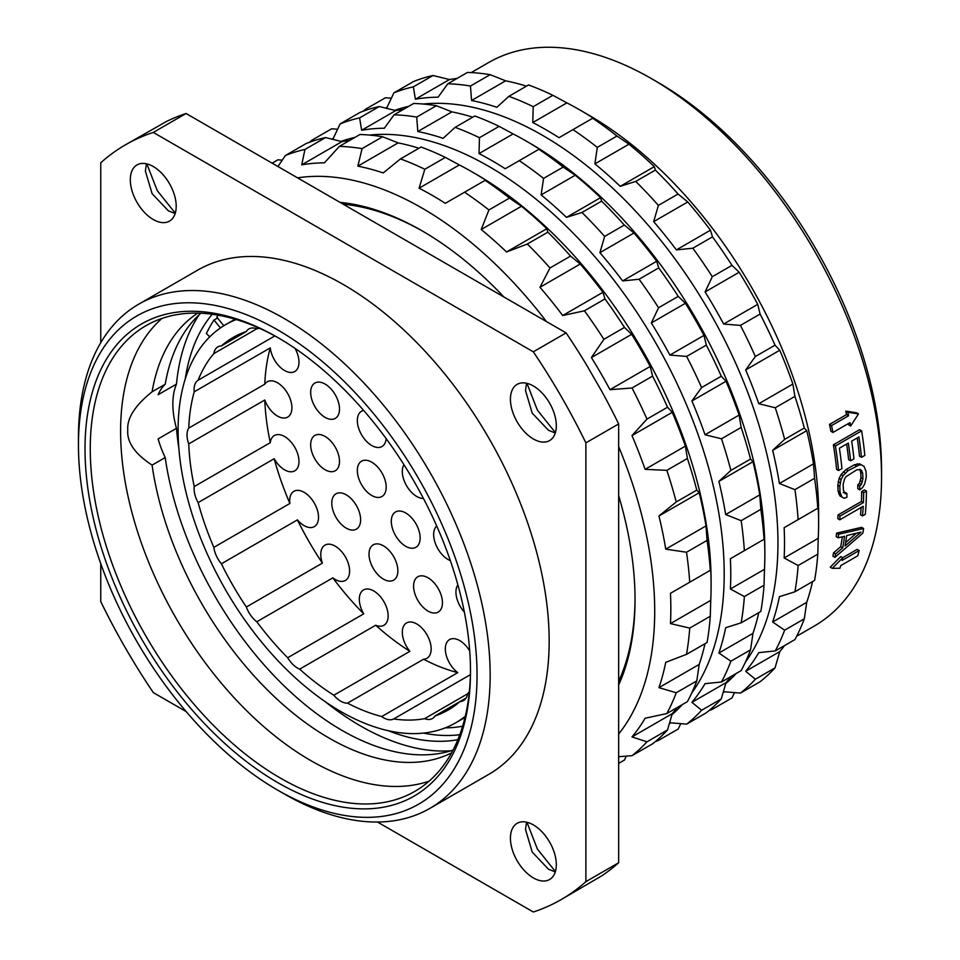 <?xml version="1.0" encoding="UTF-8"?>
<svg xmlns="http://www.w3.org/2000/svg" width="960" height="960" viewBox="0 0 960 960"><rect width="100%" height="100%" fill="white"/><g stroke="black" fill="none" stroke-linecap="round" stroke-linejoin="round"><path stroke-width="1.44" d="M256.788 328.8A20.4 11.772 60 0 0 248.94 328.92A20.4 11.772 60 0 0 246.348 331.5A215.088 124.188 -120 0 0 233.148 337.452A215.088 124.188 -120 0 0 221.388 345.912A20.4 11.772 60 0 0 217.86 346.872A20.4 11.772 60 0 0 213.828 353.604L256.788 328.8A215.088 124.188 -120 0 1 259.584 328.332M221.388 345.912L246.348 331.5M470.412 674.628A20.4 11.772 -120 0 1 469.944 674.928A20.4 11.772 -120 0 1 469.74 675.036A215.088 124.188 -120 0 0 470.4 675.132M469.728 651A20.4 11.772 -120 0 0 449.544 639.6A20.4 11.772 -120 0 0 445.32 648.936A20.4 11.772 -120 0 0 457.776 672.624L381.732 716.532A20.4 11.772 -120 0 0 393.696 718.944A215.088 124.188 -120 0 0 424.596 718.656A20.4 11.772 -120 0 0 432.444 718.524A20.4 11.772 -120 0 0 435.036 715.944A215.088 124.188 -120 0 0 448.236 710.004A215.088 124.188 -120 0 0 459.984 701.544A20.4 11.772 -120 0 0 463.512 700.584A20.4 11.772 -120 0 0 467.544 693.852A215.088 124.188 -120 0 0 469.356 691.668M294.984 348.348A20.4 11.772 60 0 1 298.992 362.184A20.4 11.772 60 0 1 294.768 371.52A20.4 11.772 60 0 1 279.972 366.996A20.4 11.772 60 0 1 270.288 347.88A215.088 124.188 -120 0 0 264.792 384.192A20.4 11.772 60 0 1 267.3 381.768A20.4 11.772 60 0 1 283.008 387.228A20.4 11.772 60 0 1 291.912 407.76A20.4 11.772 60 0 1 287.688 417.096A20.4 11.772 60 0 1 264.792 400.008A215.088 124.188 -120 0 0 270.288 442.656A20.4 11.772 -120 0 1 274.38 435.516A20.4 11.772 -120 0 1 290.088 440.976A20.4 11.772 -120 0 1 298.992 461.508A20.4 11.772 -120 0 1 294.768 470.844A20.4 11.772 -120 0 1 274.176 458.724A215.088 124.188 -120 0 0 289.884 503.46A20.4 11.772 -120 0 1 289.692 500.64A20.4 11.772 -120 0 1 293.916 491.304A20.4 11.772 -120 0 1 309.624 496.764A20.4 11.772 -120 0 1 318.528 517.296A20.4 11.772 -120 0 1 314.304 526.632A20.4 11.772 -120 0 1 297.432 519.876A215.088 124.188 -120 0 0 322.392 563.112A20.4 11.772 -120 0 1 320.76 554.46A20.4 11.772 -120 0 1 324.984 545.124A20.4 11.772 -120 0 1 340.704 550.584A20.4 11.772 -120 0 1 349.608 571.116A20.4 11.772 -120 0 1 345.384 580.452A20.4 11.772 -120 0 1 332.832 577.86A215.088 124.188 -120 0 0 363.732 613.836A20.4 11.772 -120 0 1 359.304 599.28A20.4 11.772 -120 0 1 363.528 589.944A20.4 11.772 -120 0 1 379.248 595.404A20.4 11.772 -120 0 1 388.152 615.924A20.4 11.772 -120 0 1 383.928 625.272A20.4 11.772 -120 0 1 375.696 625.236A215.088 124.188 -120 0 0 409.896 651.312A20.4 11.772 60 0 1 402.312 632.28A20.4 11.772 60 0 1 406.536 622.944A20.4 11.772 60 0 1 422.256 628.404A20.4 11.772 60 0 1 431.16 648.936A20.4 11.772 60 0 1 426.936 658.272A20.4 11.772 60 0 1 423.576 659.22A215.088 124.188 -120 0 0 457.776 672.624M274.428 335.688A215.088 124.188 -120 0 0 274.176 336.312A20.4 11.772 60 0 1 274.38 336.192A20.4 11.772 60 0 1 274.872 335.928M423.432 498.432A20.4 11.772 60 0 1 402.312 471.492A20.4 11.772 60 0 1 403.956 464.712M436.74 526.032A20.4 11.772 -120 0 0 433.656 534.552A20.4 11.772 -120 0 0 450.348 560.64M457.884 584.868A20.4 11.772 -120 0 0 455.94 592.08A20.4 11.772 -120 0 0 464.352 612.084M442.44 602.76A20.4 11.772 -120 0 0 433.536 582.228A20.4 11.772 -120 0 0 417.816 576.768A20.4 11.772 -120 0 0 413.592 586.104A20.4 11.772 -120 0 0 422.496 606.636A20.4 11.772 -120 0 0 438.216 612.096A20.4 11.772 -120 0 0 442.44 602.76M386.136 438.6A20.4 11.772 60 0 1 381.96 446.544A20.4 11.772 60 0 1 366.24 441.072A20.4 11.772 60 0 1 357.336 420.552A20.4 11.772 60 0 1 361.56 411.216A20.4 11.772 60 0 1 363.648 410.424M339.504 409.044A20.4 11.772 60 0 1 335.28 418.38A20.4 11.772 60 0 1 319.572 412.92A20.4 11.772 60 0 1 310.668 392.388A20.4 11.772 60 0 1 314.892 383.052A20.4 11.772 60 0 1 330.612 388.512A20.4 11.772 60 0 1 339.504 409.044M386.184 487.164A20.4 11.772 -120 0 0 377.28 466.632A20.4 11.772 -120 0 0 361.56 461.172A20.4 11.772 -120 0 0 357.336 470.508A20.4 11.772 -120 0 0 366.24 491.04A20.4 11.772 -120 0 0 381.96 496.5A20.4 11.772 -120 0 0 386.184 487.164M339.504 461.424A20.4 11.772 -120 0 0 330.612 440.904A20.4 11.772 -120 0 0 314.892 435.432A20.4 11.772 -120 0 0 310.668 444.768A20.4 11.772 -120 0 0 319.572 465.3A20.4 11.772 -120 0 0 335.28 470.76A20.4 11.772 -120 0 0 339.504 461.424M420.144 537.96A20.4 11.772 -120 0 0 411.24 517.428A20.4 11.772 -120 0 0 395.52 511.968A20.4 11.772 -120 0 0 391.296 521.304A20.4 11.772 -120 0 0 400.2 541.836A20.4 11.772 -120 0 0 415.92 547.296A20.4 11.772 -120 0 0 420.144 537.96M360.624 519.792A20.4 11.772 -120 0 0 351.72 499.26A20.4 11.772 -120 0 0 336 493.8A20.4 11.772 -120 0 0 331.776 503.136A20.4 11.772 -120 0 0 340.68 523.668A20.4 11.772 -120 0 0 356.4 529.128A20.4 11.772 -120 0 0 360.624 519.792M397.86 570.816A20.4 11.772 -120 0 0 388.956 550.284A20.4 11.772 -120 0 0 373.236 544.824A20.4 11.772 -120 0 0 369.012 554.16A20.4 11.772 -120 0 0 377.916 574.68A20.4 11.772 -120 0 0 393.636 580.152A20.4 11.772 -120 0 0 397.86 570.816M236.268 319.548A229.932 132.744 60 0 0 225.732 324.6A229.932 132.744 60 0 0 178.104 429.864A229.932 132.744 -120 0 0 278.472 661.248A229.932 132.744 -120 0 0 455.652 722.844A229.932 132.744 -120 0 0 465.312 716.256M213.828 353.604A215.088 124.188 -120 0 0 198.132 380.22L274.176 336.312M270.288 442.656L194.232 486.564A215.088 124.188 -120 0 1 188.748 443.904A20.4 11.772 60 0 1 187.02 435.012A20.4 11.772 60 0 1 188.748 428.1A215.088 124.188 -120 0 1 194.232 391.788A20.4 11.772 60 0 1 194.1 389.436A20.4 11.772 60 0 1 198.132 380.22M194.232 486.564A20.4 11.772 -120 0 0 194.1 488.76A20.4 11.772 -120 0 0 198.132 502.62A215.088 124.188 -120 0 0 213.828 547.368A20.4 11.772 -120 0 0 221.388 563.784A215.088 124.188 -120 0 0 246.348 607.02A20.4 11.772 -120 0 0 256.788 621.768A215.088 124.188 -120 0 0 287.688 657.744A20.4 11.772 -120 0 0 299.652 669.144A215.088 124.188 -120 0 0 333.84 695.22L409.896 651.312M381.732 716.532A215.088 124.188 -120 0 1 347.532 703.128A20.4 11.772 60 0 1 333.84 695.22M218.172 315.192A249.396 143.988 -120 0 0 216.816 317.088L223.788 325.764M220.464 327.936L213.984 320.052A249.396 143.988 60 0 0 206.388 333.492L209.748 336.84M212.232 314.268A250.788 144.792 -120 0 0 185.244 378.96M457.86 739.704A250.788 144.792 60 0 1 388.332 730.728M199.248 314.652A261.444 150.948 -120 0 0 176.472 384.12A74.172 42.828 -120 0 0 176.472 428.304A261.444 150.948 -120 0 0 178.836 448.032M325.32 701.748A261.444 150.948 -120 0 0 451.032 750.756M197.676 313.128A254.028 146.664 -120 0 0 152.088 391.812L165.204 384.252A74.172 42.828 -120 0 0 158.124 394.716L176.472 384.12M152.088 391.812C134.952 405.516 126.84 418.296 127.764 430.152C126.84 442.224 134.952 453.876 152.088 465.108L165.204 457.536A74.172 42.828 -120 0 1 158.124 438.9L176.472 428.304M165.204 457.536A254.028 146.664 -120 0 0 453.036 750.12M200.808 313.236A254.028 146.664 -120 0 0 165.204 384.252M451.56 752.88A254.028 146.664 60 0 1 272.268 694.692A254.028 146.664 60 0 1 152.088 465.108M161.976 318.432A268.872 155.232 -120 0 0 120.6 431.268A268.872 155.232 60 0 0 228.156 691.104A268.872 155.232 60 0 0 429.12 781.152M470.484 669.816A268.872 155.232 60 0 1 414.804 791.388A268.872 155.232 60 0 1 207.624 719.364A268.872 155.232 60 0 1 90.264 448.788A268.872 155.232 -120 0 1 145.944 325.704A268.872 155.232 -120 0 1 279.072 338.268M85.02 448.788A272.58 157.368 60 0 1 277.752 337.512A272.58 157.368 60 0 1 470.496 671.34A272.58 157.368 60 0 1 277.752 782.616A272.58 157.368 60 0 1 85.02 448.788M78.456 444.996A281.844 162.72 -120 0 1 277.752 329.94A281.844 162.72 -120 0 1 477.048 675.12A281.844 162.72 60 0 1 277.752 790.188A281.844 162.72 60 0 1 78.456 444.996L78.456 437.436A291.12 168.072 -120 0 1 138.756 304.164A291.12 168.072 -120 0 1 363.084 382.152A291.12 168.072 -120 0 1 490.164 675.12A291.12 168.072 60 0 1 429.864 808.392A291.12 168.072 60 0 1 284.304 793.968L277.752 790.188M429.864 808.392L488.868 774.324A291.12 168.072 60 0 0 549.168 641.064A291.12 168.072 -120 0 0 422.088 348.096A291.12 168.072 -120 0 0 197.76 270.096L138.756 304.164M585.876 442.86L618.66 423.936L618.66 862.728L585.876 881.652L585.876 442.86A435.744 251.58 -120 0 0 533.316 351.816L153.312 132.42A435.744 251.58 -120 0 0 125.436 144.84A435.744 251.58 -120 0 0 100.752 162.768L100.752 342.72M585.876 881.652A435.744 251.58 60 0 1 561.18 899.58A435.744 251.58 60 0 1 533.316 912L377.472 822.024M100.752 563.616L100.752 601.572A435.744 251.58 60 0 0 153.312 692.604L186.168 711.576M556.32 425.724A32.448 18.732 -120 0 0 542.148 393.072A32.448 18.732 -120 0 0 517.152 384.372A32.448 18.732 -120 0 0 510.432 399.228A32.448 18.732 -120 0 0 524.592 431.892A32.448 18.732 -120 0 0 549.6 440.58A32.448 18.732 -120 0 0 556.32 425.724M176.196 206.268A32.448 18.732 -120 0 0 162.036 173.604A32.448 18.732 -120 0 0 137.028 164.916A32.448 18.732 -120 0 0 130.308 179.772A32.448 18.732 -120 0 0 144.468 212.424A32.448 18.732 -120 0 0 169.476 221.124A32.448 18.732 -120 0 0 176.196 206.268M556.32 864.66A32.448 18.732 -120 0 0 542.148 831.996A32.448 18.732 -120 0 0 517.152 823.308A32.448 18.732 -120 0 0 510.432 838.164A32.448 18.732 -120 0 0 524.592 870.816A32.448 18.732 -120 0 0 549.6 879.504A32.448 18.732 -120 0 0 556.32 864.66M618.66 862.728A435.744 251.58 60 0 1 601.584 875.94L561.18 899.58M618.66 423.936A435.744 251.58 -120 0 0 601.584 390.996L586.08 364.152A435.744 251.58 -120 0 0 566.1 332.892L186.084 113.496A435.744 251.58 -120 0 0 166.104 121.68L125.436 144.84M526.956 383.34L537.408 410.148L555.396 432.612M146.832 163.872L157.284 190.692L175.284 213.144M526.956 822.264L537.408 849.072L555.396 871.536M526.548 822.168L525.504 829.452L532.224 852.072L548.448 869.196L555.276 871.944M566.1 332.892L533.316 351.816M186.084 113.496L153.312 132.42M146.424 163.776L145.38 171.06L152.112 193.68L168.336 210.804L175.152 213.552M526.548 383.244L525.504 390.528L532.224 413.136L548.448 430.272L555.276 433.008M635.04 598.284A297.612 171.828 60 0 1 618.66 681.336M423.3 231.54A297.612 171.828 -120 0 0 343.188 204.204M340.032 202.38A301.32 173.964 60 0 1 421.98 230.772A301.32 173.964 60 0 1 503.928 297M618.66 495.72A301.32 173.964 60 0 1 635.04 599.808A301.32 173.964 60 0 1 618.66 684.972M618.66 446.664A329.124 190.02 -120 0 1 654.708 611.16A329.124 190.02 60 0 1 618.66 734.016M546.408 321.528A329.124 190.02 -120 0 0 297.552 177.852M445.368 157.392L424.812 169.26A347.676 200.724 -120 0 0 400.476 158.904L421.032 147.036A347.676 200.724 -120 0 1 445.368 157.392L459.348 164.952A337.476 194.844 60 0 1 472.464 172.104L475.74 174A332.844 192.168 -120 0 1 711.096 581.64L711.096 585.42A337.476 194.844 60 0 0 710.736 570.072L670.476 593.316A337.476 194.844 60 0 1 670.836 608.664A337.476 194.844 60 0 1 670.476 623.592L689.724 628.104A347.676 200.724 60 0 1 686.52 654.36L665.748 662.316A337.476 194.844 60 0 1 658.956 687.648L676.236 692.76A347.676 200.724 60 0 1 666.84 713.532L645.108 718.26A337.476 194.844 60 0 1 631.992 736.92L646.956 741.816A347.676 200.724 60 0 1 632.016 755.676L618.66 756.708M689.724 628.104L710.28 616.236L710.736 600.348L670.476 623.592M710.28 616.236A347.676 200.724 60 0 1 707.076 642.492L686.52 654.36M705.012 643.68A337.476 194.844 60 0 1 699.216 664.404L658.956 687.648M666.84 713.532L687.396 701.664A347.676 200.724 60 0 0 696.792 680.892L699.216 664.404M677.004 707.664A337.476 194.844 60 0 1 672.252 713.676L631.992 736.92M632.016 755.676L652.572 743.808A347.676 200.724 60 0 0 667.524 729.948L672.252 713.676M618.66 763.392L624.456 760.032L626.328 756.12M711.096 585.42A337.476 194.844 60 0 1 710.736 600.348M349.56 140.496A337.476 194.844 60 0 0 341.976 141.612L325.512 137.58A347.676 200.724 -120 0 0 306.036 143.592L285.48 155.46L277.908 166.512M418.968 148.236A337.476 194.844 60 0 0 398.124 142.896L382.632 136.752A347.676 200.724 -120 0 0 359.952 134.508L339.384 146.376L324.42 162.828A337.476 194.844 60 0 0 301.716 164.856L304.956 149.448A347.676 200.724 -120 0 0 285.48 155.46M472.464 172.104A337.476 194.844 60 0 1 485.568 180.084L445.308 203.328A337.476 194.844 60 0 0 419.088 188.196L424.812 169.26M710.736 570.072L710.28 570.324A347.676 200.724 -120 0 0 707.076 540.372L706.008 525.9A337.476 194.844 60 0 0 699.216 492.732L696.792 490.092A347.676 200.724 -120 0 0 687.396 458.472L685.368 446.112A337.476 194.844 60 0 0 672.252 412.32L667.524 407.244A347.676 200.724 -120 0 0 652.572 376.116L650.22 366.432A337.476 194.844 60 0 0 631.668 334.32L624.456 327.432A347.676 200.724 -120 0 0 604.98 298.932L602.952 292.284A337.476 194.844 60 0 0 580.236 264.036L570.552 256.092A347.676 200.724 -120 0 0 547.872 232.152L546.792 228.732A337.476 194.844 60 0 0 521.46 206.268L509.472 198.096A347.676 200.724 -120 0 0 485.124 180.348M282.252 160.164L277.932 159.816L272.124 163.176M325.512 137.58L304.956 149.448M341.976 141.612L301.716 164.856M382.632 136.752L362.076 148.62A347.676 200.724 -120 0 0 339.384 146.376M398.124 142.896L357.864 166.14L362.076 148.62M357.864 166.14A337.476 194.844 60 0 1 383.196 172.932L400.476 158.904M459.348 164.952L419.088 188.196M509.472 198.096L488.916 209.964A347.676 200.724 -120 0 0 464.568 192.216M521.46 206.268L481.2 229.512L488.916 209.964M481.2 229.512A337.476 194.844 60 0 1 506.532 251.976L546.792 228.732M547.872 232.152L527.316 244.02L506.532 251.976M570.552 256.092L549.996 267.96A347.676 200.724 -120 0 0 527.316 244.02M580.236 264.036L539.976 287.28L549.996 267.96M539.976 287.28A337.476 194.844 60 0 1 562.692 315.528L602.952 292.284M604.98 298.932L584.424 310.8L562.692 315.528M624.456 327.432L603.9 339.3A347.676 200.724 -120 0 0 584.424 310.8M631.668 334.32L591.408 357.564L603.9 339.3M591.408 357.564A337.476 194.844 60 0 1 609.96 389.676L650.22 366.432M652.572 376.116L632.016 387.996L609.96 389.676M667.524 407.244L646.956 419.112A347.676 200.724 -120 0 0 632.016 387.996M672.252 412.32L631.992 435.564L646.956 419.112M631.992 435.564A337.476 194.844 60 0 1 645.108 469.356L685.368 446.112M687.396 458.472L666.84 470.34L645.108 469.356M696.792 490.092L676.236 501.96A347.676 200.724 -120 0 0 666.84 470.34M699.216 492.732L658.956 515.976L676.236 501.96M658.956 515.976A337.476 194.844 60 0 1 665.748 549.144L706.008 525.9M707.076 540.372L686.52 552.24L665.748 549.144M710.28 570.324L689.724 582.204A347.676 200.724 -120 0 0 686.52 552.24M670.476 593.316L689.724 582.204M667.524 729.948L646.956 741.816M696.792 680.892L676.236 692.76M691.632 693.192A332.844 192.168 60 0 0 724.2 574.068A332.844 192.168 -120 0 0 605.64 269.664A332.844 192.168 -120 0 0 369.396 135.06M354.948 137.388A332.844 192.168 -120 0 0 341.028 141.372M682.404 704.544A332.844 192.168 60 0 1 671.988 714.612M513.108 133.908L479.016 153.588L479.46 137.712A347.676 200.724 -120 0 0 455.124 127.356L474.792 116.004A347.676 200.724 -120 0 1 499.128 126.36L513.108 133.908A337.476 194.844 60 0 1 526.224 141.072L529.5 142.956A332.844 192.168 -120 0 1 764.844 550.596L764.844 554.388A337.476 194.844 60 0 0 764.484 539.04L730.392 558.72A337.476 194.844 60 0 1 730.764 574.068A337.476 194.844 60 0 1 730.392 588.996L744.372 596.556A347.676 200.724 60 0 1 741.168 622.812L725.676 627.72A337.476 194.844 60 0 1 718.884 653.04L730.884 661.212A347.676 200.724 60 0 1 721.488 681.984L705.036 683.664A337.476 194.844 60 0 1 691.92 702.324L701.604 710.256A347.676 200.724 60 0 1 686.664 724.128L669.876 722.76A337.476 194.844 60 0 1 669.552 722.988M680.76 723.66L678.216 729L658.548 740.352A347.676 200.724 60 0 1 655.296 741.612M658.548 740.352L657.708 739.56M764.844 554.388A337.476 194.844 60 0 1 764.484 569.316L764.04 585.204L744.372 596.556M764.484 569.316L730.392 588.996M764.04 585.204A347.676 200.724 60 0 1 760.836 611.46L741.168 622.812M758.772 612.648A337.476 194.844 60 0 1 752.976 633.36L718.884 653.04M721.488 681.984L741.156 670.62A347.676 200.724 60 0 0 750.552 649.86L752.976 633.36M730.764 676.62A337.476 194.844 60 0 1 726.012 682.644L691.92 702.324M686.664 724.128L706.332 712.764A347.676 200.724 60 0 0 721.272 698.904L726.012 682.644M332.556 139.284A337.476 194.844 60 0 1 332.916 139.128L340.128 123.912A347.676 200.724 -120 0 1 359.604 117.9L361.644 130.26A337.476 194.844 60 0 1 384.348 128.232L394.032 114.816A347.676 200.724 -120 0 1 416.724 117.072L417.792 131.544A337.476 194.844 60 0 1 443.124 138.324L455.124 127.356M312.288 141.264L312.012 140.136A347.676 200.724 -120 0 0 309.3 142.332M730.392 558.72L744.372 550.644A347.676 200.724 -120 0 0 741.168 520.692L725.676 514.548A337.476 194.844 60 0 0 718.884 481.38L730.884 470.412A347.676 200.724 -120 0 0 721.488 438.792L705.036 434.76A337.476 194.844 60 0 0 691.92 400.968L701.604 387.564A347.676 200.724 -120 0 0 686.664 356.436L669.876 355.08A337.476 194.844 60 0 0 651.336 322.956L658.548 307.752A347.676 200.724 -120 0 0 639.072 279.24L622.62 280.932A337.476 194.844 60 0 0 599.904 252.684L604.644 236.412A347.676 200.724 -120 0 0 581.964 212.472L566.46 217.368A337.476 194.844 60 0 0 541.128 194.916L543.564 178.416A347.676 200.724 -120 0 0 519.216 160.668L505.236 168.732A337.476 194.844 60 0 0 479.016 153.588M403.308 109.464A337.476 194.844 60 0 0 395.724 110.58L379.272 106.536A347.676 200.724 -120 0 0 359.796 112.548L340.128 123.912M337.584 129.252L331.68 128.784L312.012 140.136M721.272 698.904L701.604 710.256M750.552 649.86L730.884 661.212M472.728 117.192A337.476 194.844 60 0 0 451.884 111.864L436.38 105.708A347.676 200.724 -120 0 0 413.7 103.464L394.032 114.816M526.224 141.072A337.476 194.844 60 0 1 539.328 149.052L519.216 160.668M764.484 539.04L764.04 539.292A347.676 200.724 -120 0 0 760.836 509.34L759.768 494.868A337.476 194.844 60 0 0 752.976 461.7L750.552 459.048A347.676 200.724 -120 0 0 741.156 427.44L739.116 415.08A337.476 194.844 60 0 0 726.012 381.288L721.272 376.2A347.676 200.724 -120 0 0 706.332 345.084L703.968 335.4A337.476 194.844 60 0 0 685.428 303.276L678.216 296.388A347.676 200.724 -120 0 0 658.74 267.888L656.712 261.252A337.476 194.844 60 0 0 633.996 233.004L624.312 225.06A347.676 200.724 -120 0 0 601.632 201.12L600.552 197.688A337.476 194.844 60 0 0 575.22 175.236L563.22 167.064A347.676 200.724 -120 0 0 538.884 149.304M745.392 662.16A332.844 192.168 60 0 0 777.96 543.024A332.844 192.168 -120 0 0 659.388 238.632A332.844 192.168 -120 0 0 423.156 104.028M408.708 106.356A332.844 192.168 -120 0 0 394.776 110.34M736.152 673.512A332.844 192.168 60 0 1 725.736 683.58M566.868 102.876L532.776 122.556L533.22 106.668A347.676 200.724 -120 0 0 508.872 96.324L528.54 84.96A347.676 200.724 -120 0 1 552.888 95.316L566.868 102.876A337.476 194.844 60 0 1 579.984 110.028L588.504 114.948A325.416 187.884 -120 0 1 818.604 513.504L818.604 523.344A337.476 194.844 60 0 0 818.244 507.996L784.152 527.676A337.476 194.844 60 0 1 784.512 543.024A337.476 194.844 60 0 1 784.152 557.964L798.132 565.524A347.676 200.724 60 0 1 794.928 591.78L779.424 596.676A337.476 194.844 60 0 1 772.644 622.008L784.644 630.18A347.676 200.724 60 0 1 775.248 650.94L758.784 652.632A337.476 194.844 60 0 1 745.68 671.28L755.364 679.224A347.676 200.724 60 0 1 740.424 693.084L723.636 691.728A337.476 194.844 60 0 1 723.312 691.956M734.52 692.616L731.976 697.968L712.308 709.32A347.676 200.724 60 0 1 709.044 710.58M712.308 709.32L711.456 708.516M818.604 523.344A337.476 194.844 60 0 1 818.244 538.284L817.8 554.16L798.132 565.524M818.244 538.284L784.152 557.964M817.8 554.16A347.676 200.724 60 0 1 814.596 580.416L794.928 591.78M812.532 581.616A337.476 194.844 60 0 1 806.736 602.328L772.644 622.008M775.248 650.94L794.916 639.588A347.676 200.724 60 0 0 804.312 618.828L806.736 602.328M784.524 645.588A337.476 194.844 60 0 1 779.772 651.6L745.68 671.28M740.424 693.084L760.092 681.732A347.676 200.724 60 0 0 775.032 667.872L779.772 651.6M386.316 108.252A337.476 194.844 60 0 1 386.676 108.084L393.888 92.868A347.676 200.724 -120 0 1 413.364 86.856L415.392 99.216A337.476 194.844 60 0 1 438.108 97.188L447.792 83.784A347.676 200.724 -120 0 1 470.472 86.028L471.552 100.5A337.476 194.844 60 0 1 496.884 107.292L508.872 96.324M366.036 110.232L365.772 109.104A347.676 200.724 -120 0 0 363.06 111.288M784.152 527.676L798.132 519.612A347.676 200.724 -120 0 0 794.928 489.66L779.424 483.504A337.476 194.844 60 0 0 772.644 450.336L784.644 439.368A347.676 200.724 -120 0 0 775.248 407.76L758.784 403.728A337.476 194.844 60 0 0 745.68 369.924L755.364 356.52A347.676 200.724 -120 0 0 740.424 325.404L723.636 324.036A337.476 194.844 60 0 0 705.096 291.924L712.308 276.708A347.676 200.724 -120 0 0 692.832 248.208L676.38 249.9A337.476 194.844 60 0 0 653.664 221.64L658.404 205.38A347.676 200.724 -120 0 0 635.712 181.428L620.22 186.336A337.476 194.844 60 0 0 594.888 163.872L597.312 147.384A347.676 200.724 -120 0 0 572.976 129.624L558.996 137.7A337.476 194.844 60 0 0 532.776 122.556M457.068 78.432A337.476 194.844 60 0 0 449.484 79.536L433.032 75.504A347.676 200.724 -120 0 0 413.556 81.516L393.888 92.868M391.344 98.22L385.44 97.752L365.772 109.104M775.032 667.872L755.364 679.224M804.312 618.828L784.644 630.18M526.476 86.16A337.476 194.844 60 0 0 505.644 80.82L490.14 74.676A347.676 200.724 -120 0 0 467.46 72.432L447.792 83.784M579.984 110.028A337.476 194.844 60 0 1 593.088 118.02L572.976 129.624M818.244 507.996L817.8 508.26A347.676 200.724 -120 0 0 814.596 478.296L813.516 463.824A337.476 194.844 60 0 0 806.736 430.656L804.312 428.016A347.676 200.724 -120 0 0 794.916 396.396L792.876 384.036A337.476 194.844 60 0 0 779.772 350.244L775.032 345.168A347.676 200.724 -120 0 0 760.092 314.052L757.728 304.356A337.476 194.844 60 0 0 739.188 272.244L731.976 265.356A347.676 200.724 -120 0 0 712.5 236.856L710.46 230.208A337.476 194.844 60 0 0 687.756 201.96L678.072 194.016A347.676 200.724 -120 0 0 655.38 170.076L654.312 166.656A337.476 194.844 60 0 0 628.98 144.192L616.98 136.02A347.676 200.724 -120 0 0 592.644 118.272M651.432 78.612L657.996 82.404A316.152 182.532 -120 0 1 881.544 469.596L881.544 477.168A325.416 187.884 -120 0 0 651.432 78.612A325.416 187.884 -120 0 0 488.724 62.496L471.24 72.588M861.612 430.848L835.392 445.98A328.2 189.492 60 0 1 838.596 470.544L836.616 469.404A325.416 187.884 -120 0 0 833.376 444.828L859.608 429.684L861.612 430.848A328.2 189.492 60 0 1 864.828 455.412L861.48 457.344L859.5 456.192A325.416 187.884 -120 0 0 857.232 437.916M838.596 470.544L841.944 468.612A328.2 189.492 60 0 0 839.388 448.212L848.316 443.064A328.2 189.492 60 0 1 850.608 460.776L848.616 459.636A325.416 187.884 -120 0 0 846.636 444.036M863.976 466.32L861.552 464.976L859.224 464.94L848.004 470.712L843.144 475.596L841.104 479.52L839.796 486.372A328.2 189.492 60 0 1 840.048 492.204L841.872 496.992L839.904 495.864L838.08 491.064A325.416 187.884 -120 0 0 837.816 485.232L839.136 478.38L841.164 474.456L846.036 469.572L854.4 464.748L859.584 463.836L862.008 465.18L863.976 466.32L866.016 471.24A328.2 189.492 60 0 1 866.268 477.06L864.744 483.792L862.548 487.62L859.764 489.864L857.796 488.724A325.416 187.884 -120 0 0 857.748 484.92L859.404 483.312L860.952 477.852A325.416 187.884 -120 0 0 860.7 472.032L859.62 469.344M859.764 489.864A328.2 189.492 60 0 0 859.716 486.048L861.372 484.452L862.92 478.992A328.2 189.492 60 0 0 862.668 473.172L860.724 469.56L856.68 469.848L846.132 476.628L844.548 478.908L843.144 484.44A328.2 189.492 60 0 1 843.396 490.272L845.196 493.788L846.876 493.464L844.908 492.324L843.228 492.648M829.5 424.416A325.416 187.884 60 0 1 830.928 431.292L832.956 432.468A328.2 189.492 -120 0 0 831.54 425.592L829.5 424.416L846.54 414.576A325.416 187.884 60 0 0 845.784 411.108L856.452 412.728L858.492 413.904L847.836 412.296L845.784 411.108M848.376 423.564A325.416 187.884 60 0 1 848.628 424.86L850.656 426.036A328.2 189.492 -120 0 0 849.996 422.628L832.956 432.468M881.544 477.168A325.416 187.884 60 0 1 814.14 626.148L796.668 636.24M862.5 515.952L865.296 514.344A328.2 189.492 60 0 0 866.448 491.04L863.664 492.648A328.2 189.492 60 0 1 863.4 502.596L839.964 516.12A328.2 189.492 60 0 1 839.784 519.804L863.22 506.28A328.2 189.492 60 0 1 862.5 515.952L860.532 514.812A325.416 187.884 -120 0 0 861.108 507.492M839.784 519.804L837.816 518.664A325.416 187.884 -120 0 0 837.996 514.992L861.432 501.456A325.416 187.884 -120 0 0 861.696 491.52L864.48 489.912L866.448 491.04M834.9 557.364L862.86 533.124A328.2 189.492 60 0 0 863.592 528.504L838.584 534.252A328.2 189.492 60 0 1 838.176 537.804L844.56 536.28A328.2 189.492 60 0 1 842.724 547.836L835.596 553.968A328.2 189.492 60 0 1 834.9 557.364L832.884 556.2A325.416 187.884 -120 0 0 833.58 552.816L840.72 546.672A325.416 187.884 -120 0 0 842.34 536.808M838.176 537.804L836.184 536.652A325.416 187.884 -120 0 0 836.604 533.112L861.6 527.352L863.592 528.504M859.176 550.56A328.2 189.492 -120 0 1 857.76 555.804L840.72 565.644A328.2 189.492 -120 0 1 839.964 568.236L832.26 568.332L830.232 567.156L840.768 556.584L842.784 557.748A328.2 189.492 -120 0 1 842.136 560.4L859.176 550.56L857.148 549.384L842.724 557.712M839.964 516.12L837.996 514.992M863.4 502.596L861.432 501.456M863.664 492.648L861.696 491.52M846.708 535.572A328.2 189.492 60 0 1 845.052 545.976L861 532.116L846.708 535.572M835.596 553.968L833.58 552.816M842.724 547.836L840.72 546.672M838.584 534.252L836.604 533.112M845.652 542.568L856.404 533.232M832.26 568.332L842.784 557.748M850.608 460.776L853.956 458.844A328.2 189.492 60 0 0 851.664 441.132L858.924 436.944A328.2 189.492 60 0 1 861.48 457.344M835.392 445.98L833.376 444.828M846.876 493.464A328.2 189.492 60 0 1 846.924 497.268L844.128 498.252L841.872 496.992M840.696 495.084L838.728 493.956M840.048 492.204L838.08 491.064M839.796 486.372L837.816 485.232M840.168 482.796L838.188 481.656M841.104 479.52L839.136 478.38M843.144 475.596L841.164 474.456M845.268 472.992L843.3 471.852M848.004 470.712L846.036 469.572M856.38 465.888L854.4 464.748M859.224 464.94L857.244 463.8M861.552 464.976L859.584 463.836M859.716 486.048L857.748 484.92M861.372 484.452L859.404 483.312M862.44 481.884L860.472 480.744M862.92 478.992L860.952 477.852M862.668 473.172L860.7 472.032M861.96 470.88L859.992 469.74M850.656 426.036L858.492 413.904M831.54 425.592L848.592 415.752A328.2 189.492 -120 0 0 847.836 412.296M848.592 415.752L846.54 414.576M817.8 508.26L798.132 519.612M814.596 478.296L794.928 489.66M813.516 463.824L779.424 483.504M806.736 430.656L772.644 450.336M804.312 428.016L784.644 439.368M794.916 396.396L775.248 407.76M792.876 384.036L758.784 403.728M779.772 350.244L745.68 369.924M775.032 345.168L755.364 356.52M760.092 314.052L740.424 325.404M757.728 304.356L723.636 324.036M739.188 272.244L705.096 291.924M731.976 265.356L712.308 276.708M712.5 236.856L692.832 248.208M710.46 230.208L676.38 249.9M687.756 201.96L653.664 221.64M678.072 194.016L658.404 205.38M655.38 170.076L635.712 181.428M654.312 166.656L620.22 186.336M628.98 144.192L594.888 163.872M616.98 136.02L597.312 147.384M552.888 95.316L533.22 106.668M505.644 80.82L471.552 100.5M490.14 74.676L470.472 86.028M449.484 79.536L415.392 99.216M433.032 75.504L413.364 86.856M764.04 539.292L744.372 550.644M760.836 509.34L741.168 520.692M759.768 494.868L725.676 514.548M752.976 461.7L718.884 481.38M750.552 459.048L730.884 470.412M741.156 427.44L721.488 438.792M739.116 415.08L705.036 434.76M726.012 381.288L691.92 400.968M721.272 376.2L701.604 387.564M706.332 345.084L686.664 356.436M703.968 335.4L669.876 355.08M685.428 303.276L651.336 322.956M678.216 296.388L658.548 307.752M658.74 267.888L639.072 279.24M656.712 261.252L622.62 280.932M633.996 233.004L599.904 252.684M624.312 225.06L604.644 236.412M601.632 201.12L581.964 212.472M600.552 197.688L566.46 217.368M575.22 175.236L541.128 194.916M563.22 167.064L543.564 178.416M499.128 126.36L479.46 137.712M451.884 111.864L417.792 131.544M436.38 105.708L416.724 117.072M395.724 110.58L361.644 130.26M379.272 106.536L359.604 117.9M423.444 733.104A249.396 143.988 -120 0 0 459.804 734.724M445.188 727.872A241.056 139.176 -120 0 0 462.648 726.204M213.984 320.052L217.548 318M194.232 391.788L270.288 347.88M188.748 428.1L264.792 384.192M188.748 443.904L264.792 400.008M274.176 458.724L198.132 502.62M289.884 503.46L213.828 547.368M297.432 519.876L221.388 563.784M322.392 563.112L246.348 607.02M332.832 577.86L256.788 621.768M363.732 613.836L287.688 657.744M375.696 625.236L299.652 669.144M347.532 703.128L423.576 659.22M469.74 675.036L393.696 718.944M467.544 693.852L424.596 718.656M435.036 715.944L466.104 698.004M455.652 722.844L465.024 717.444M225.732 324.6L235.092 319.188M331.896 139.128L333.3 138.312M669.372 723.648L670.776 722.832M385.656 108.084L387.06 107.28M723.12 692.616L724.524 691.8"/></g></svg>
